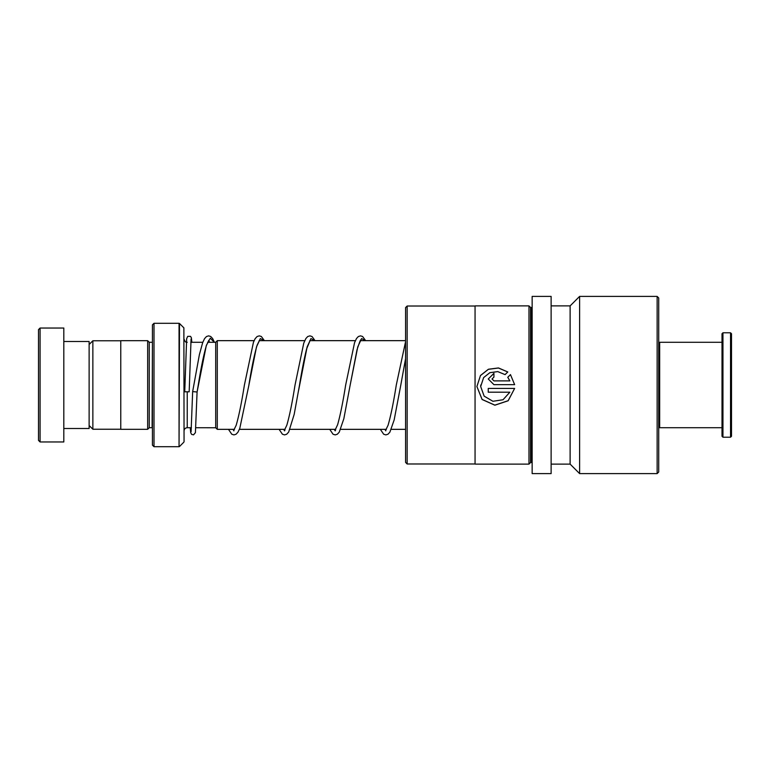 <?xml version="1.0" encoding="UTF-8"?>
<svg xmlns="http://www.w3.org/2000/svg" width="770" height="770" viewBox="0 0 770 770"><rect width="100%" height="100%" fill="white"/><g stroke="black" fill="none" stroke-linecap="round" stroke-linejoin="round"><path stroke-width="1.16" d="M89.127 425.502L92.862 429.236L92.862 340.764L120.775 340.764M215.706 427.754L215.706 342.246L217.284 340.658L217.284 429.342L215.706 427.754L195.869 427.716M152.422 342.246L152.104 427.716L149.255 427.716L149.255 342.284L147.667 340.696L120.775 340.696L120.775 429.304L147.667 429.304L147.667 340.696M183.876 327.856L184.059 441.701L183.876 327.856L179.497 323.477L179.054 446.706L179.054 323.294L154 323.294L154 446.706L152.422 445.127L152.422 324.873L154 323.294M38.5 440.373L38.5 329.627L40.078 328.039L40.078 441.961L38.5 440.373M63.814 341.485L89.127 341.485L89.127 428.515L63.814 428.515M40.078 328.039L63.814 328.039L63.814 441.961L40.078 441.961M658.716 343.228L659.669 342.284L659.669 427.716L722.01 427.716M730.547 332.784L731.5 333.737L731.5 436.263L730.547 437.216L730.547 332.784L722.953 332.784L722.953 437.216L730.547 437.216M722.953 437.216L722.01 436.263L722.01 333.737L722.953 332.784M405.569 462.404L405.569 307.596L407.147 306.017L407.147 463.983L405.569 462.404M407.147 463.983L475.061 463.983L475.061 306.017L407.147 306.017M475.061 463.983L475.061 306.017M507.786 371.958L498.469 367.945L488.411 369.244L480.48 375.49L476.9 386.54L482.107 399.495L494.869 405.203L508.152 400.775L514.639 388.436L488.247 388.436L488.247 392.209L509.846 392.209L503.031 399.755L492.925 401.276L484.147 396.136L480.682 386.55L483.627 377.589L489.855 372.68L497.738 371.602L505.091 374.615L507.786 371.958M507.767 377.271L509.846 380.871L493.926 380.871L492.03 378.984L493.926 377.098L493.926 373.344L488.247 378.994L493.926 384.654L514.639 384.654L510.462 374.605L507.767 377.271M532.147 463.165A0.635 0.635 0 0 0 531.512 462.529L530.559 462.529L528.98 464.108L528.98 305.892L475.186 305.892M528.98 464.108L475.186 464.108M530.559 462.529L530.559 307.471L528.98 305.892M531.512 462.529L531.512 307.471L530.559 307.471M531.512 307.471A0.635 0.635 0 0 0 532.147 306.835M551.128 473.598L551.128 296.402L532.147 296.402L532.147 473.598L551.128 473.598M551.128 464.108L570.118 464.108L570.118 305.892L551.128 305.892M570.118 464.108L579.608 473.598L579.608 296.402L570.118 305.892M657.137 296.402L658.716 297.98L658.716 472.02L657.137 473.598L657.137 296.402L579.608 296.402M657.137 473.598L579.608 473.598M509.846 380.881L493.926 380.881L492.03 378.984M493.926 377.098L493.926 373.392L488.247 379.004M514.639 384.654L510.462 374.605M510.462 374.644L507.767 377.31M507.757 371.987L498.45 368.012L488.401 369.311L480.47 375.539L476.9 386.53L482.107 399.438L494.86 405.126L508.142 400.718L514.63 388.436M509.846 392.209L488.247 392.18L488.247 388.436M480.682 386.55L480.759 385M214.435 342.284L212.645 338.569L210.72 336.5L208.622 335.855L206.466 336.538L204.522 338.675L202.654 342.698L199.382 354.652L192.654 391.583L197.082 392.017L206.322 345.432L210.306 338.194L214.301 342.284M191.066 339.021L189.17 391.805L184.742 391.805L186.658 338.733L187.697 336.355L190.508 336.355L191.374 337.741L191.855 342.284M191.422 427.716L187.226 427.716L187.226 392.103M233.137 429.342L233.936 430.853M259.567 340.215L257.142 345.104C254.398 354.306 251.617 367.791 248.816 385.558L256.497 346.904L260.337 338.569L264.177 340.658M283.764 429.342L284.563 430.853M298.654 390.178L307.134 346.904L310.974 338.559L314.815 340.658M334.401 429.342L335.2 430.853M360.832 340.225C360.909 338.665 359.638 341.842 357.02 349.744L350.081 385.52L357.761 346.895L361.602 338.559L365.442 340.658M385.029 429.342L385.828 430.853M405.569 358.753L400.718 385.5L405.569 358.676M120.775 429.236L92.862 429.236M405.569 429.342L391.295 429.342M386.396 429.342L340.667 429.342M335.758 429.342L290.04 429.342M285.131 429.342L239.403 429.342M234.504 429.342L217.284 429.342M187.226 342.284C186.109 342.814 185.05 341.764 184.059 339.118M149.255 427.716L147.667 429.304M183.876 442.144L179.497 446.523M179.054 446.706L154 446.706M152.104 342.284L149.255 342.284M187.226 427.716C185.301 427.908 184.251 428.957 184.059 430.882M405.569 340.658L360.427 340.658M355.365 340.658L309.79 340.658M304.737 340.658L259.163 340.658M254.11 340.658L217.284 340.658M215.706 342.284L207.621 342.284M202.808 342.284L190.787 342.284M89.127 344.498L92.862 340.764M658.716 426.772L659.669 427.716M659.669 342.284L722.01 342.284M209.623 342.284L208.622 340.542M208.94 340.215L206.35 345.595C203.703 354.662 201.037 367.685 198.333 384.654L197.082 392.026L195.407 432.663L193.53 434.848L191.634 434.396L190.71 432.682L190.257 427.716M264.399 340.658L261.357 336.509L259.259 335.855L257.103 336.538L255.159 338.665L253.446 342.255L244.388 385.125C241.616 402.604 238.883 415.983 236.178 425.271L233.618 430.536M233.936 430.209L233.368 429.342M315.026 340.658L312.052 336.548L309.896 335.855L307.731 336.538L305.873 338.531L303.765 343.112L295.016 385.106C292.253 402.594 289.52 415.973 286.806 425.271L284.245 430.536L284.881 430.536M284.794 430.469L283.995 429.342M310.204 340.225L306.624 348.877C304.246 358.339 301.85 370.562 299.443 385.539L294.178 414.385L288.683 432.047L286.671 434.251L284.573 434.896L282.417 434.222L279.096 429.342M365.654 340.658L362.612 336.509L360.524 335.855L358.358 336.538L356.5 338.531L354.556 342.66L345.653 385.087C342.948 402.142 340.263 415.357 337.606 424.732L334.883 430.536L335.518 430.536M335.2 430.209L334.632 429.342M405.569 341.668L396.281 385.067C393.518 402.566 390.785 415.954 388.07 425.261L385.51 430.536M385.828 430.209L385.26 429.342M192.654 391.583L191.095 431.729M228.469 429.342L231.78 434.222L233.945 434.896L236.044 434.251L237.969 432.182L239.778 428.399L248.816 385.558M329.724 429.342L333.044 434.222L335.21 434.896L337.298 434.251L339.224 432.191L343.834 418.736L350.081 385.52M380.351 429.342L383.672 434.222L385.837 434.896L388.003 434.203L389.861 432.191L394.163 419.948L400.718 385.5"/></g></svg>
